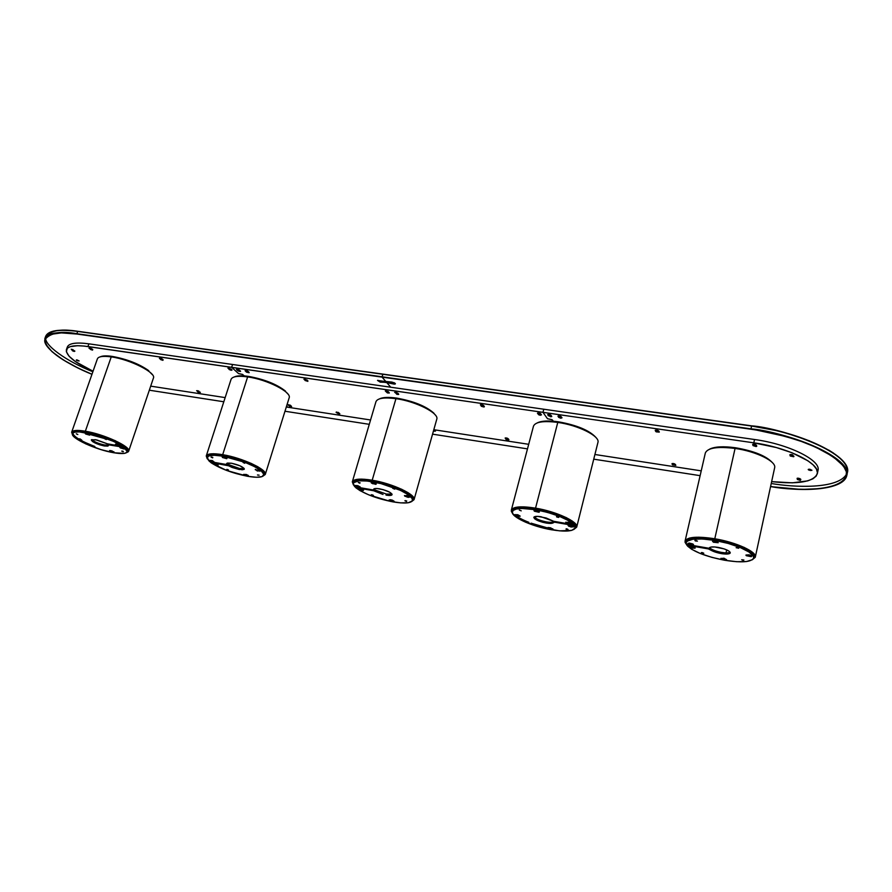 <?xml version="1.0" encoding="UTF-8"?>
<svg xmlns="http://www.w3.org/2000/svg" width="892" height="892" viewBox="0 0 892 892"><rect width="100%" height="100%" fill="white"/><g stroke="black" fill="none" stroke-linecap="round" stroke-linejoin="round"><path stroke-width="1.34" d="M380.728 381.887L377.773 380.315L380.728 381.887L381.051 380.828L380.728 381.887L382.166 381.642L380.728 381.887M390.841 382.133L391.621 382.222L391.41 382.947L386.916 381.821L382.166 381.631L386.883 382.4L380.995 382.01L377.517 380.405L380.148 382.111L386.883 382.4L382.322 381.999L386.816 382.646L390.729 387.217L386.816 382.646L394.331 384.14L395.29 383.961L394.855 383.092L391.911 382.077L381.497 381.051L390.495 382.322M45.726 337.488L45.804 336.908C43.006 344.68 66.911 361.561 92.868 371.741M54.468 330.921L62.306 330.185L72.252 330.631M382.913 374.116L77.849 331.289C59.062 328.847 48.346 330.486 45.715 336.217L44.912 338.447C44.488 348.794 60.177 360.747 91.965 374.294C66.387 364.148 43.039 347.902 44.79 339.908C49.617 332.995 60.333 331.032 76.924 334.043L382.077 376.792L76.879 333.719C61.358 330.899 50.699 332.471 44.912 338.447C47.41 332.883 58.069 331.3 76.879 333.719L77.704 331.423L382.947 374.105L382.077 376.792L76.879 333.719L77.704 331.423C58.883 329.025 48.224 330.62 45.715 336.217C51.513 330.218 62.172 328.613 77.704 331.423L751.588 426.042C778.359 427.848 850.745 450.772 847.378 472.615C852.484 457.451 802.978 432.732 751.588 426.042L777.512 430.803M50.487 332.092C58.17 329.806 67.268 329.549 77.805 331.289L77.86 331.289M369.277 424.324L284.983 411.245M149.321 390.205L223.803 401.768M44.912 338.447L45.849 344.368L44.767 340.164L45.213 338.369L46.317 336.797L50.476 334.411L61.325 332.894L76.924 334.043L382.088 377.138L385.991 381.687L382.088 377.138L750.964 428.862L382.077 376.792L750.941 429.23C763.875 430.97 779.173 434.515 796.846 439.89C820.406 447.661 843.096 460.54 846.43 471.913C847.835 492.306 794.995 491.169 771.101 486.664L801.194 489.44L820.651 488.615L831.199 486.653L839.283 483.62L844.523 479.573L845.973 477.209L846.43 471.913L843.52 466.025L832.983 456.57L815.779 447.182L801.339 441.428L785.239 436.366L750.964 428.862L382.077 376.792L382.824 374.261L751.588 426.042L750.964 428.862C802.365 435.597 851.916 460.272 846.82 475.369L844.646 479.617L840.063 483.185M381.497 381.051L377.55 380.371M395.87 393.216L396.795 394.297L395.87 393.216M91.976 374.283L78.217 368.14L63.221 359.889L52.082 351.738L45.838 344.345M393.762 383.75L394.074 382.668L393.762 383.75L394.654 383.783L391.41 382.947L393.762 383.75M433.902 431.059L434.17 430.122L433.456 430.97L435.285 430.914L433.902 431.059M391.365 382.044L391.41 382.947L386.782 382.289L391.309 383.281L386.816 382.646L395.401 383.683M435.486 431.037L433.434 431.037M785.963 432.988L809.523 440.86M828.623 450.025L833.674 453.214M771.179 486.508C793.345 490.477 841.368 492.674 846.82 475.369C850.165 453.638 777.735 430.702 750.964 428.862L751.666 425.852C778.694 427.591 852.406 451.341 846.965 473.028L846.653 473.92C838.179 489.641 793.311 487.311 771.77 483.575M751.644 425.874L77.849 331.289M700.131 475.659L593.749 459.168M527.484 448.877L432.553 434.159M382.947 374.105L751.666 425.852C802.945 432.587 852.406 457.072 847.378 472.615L846.82 475.369C844.434 488.649 809.668 492.841 771.112 486.686L770.565 486.597M433.367 431.26L435.497 431.104L433.735 429.966M230.905 369.377L230.114 369.054L230.905 369.377M231.184 369.21L227.895 368.162L231.184 369.21M231.329 369.767L229.255 368.931L231.329 369.767M231.875 369.845L231.162 370.28L232.031 370.068L230.838 368.864M197.779 390.752L198.883 391.153M199.886 392.235L197.946 391.465L199.886 392.235M196.909 390.64L197.935 392.056L199.975 392.736L197.79 391.934L196.998 390.64M160.404 358.138L162.578 359.398L160.571 358.183L159.4 358.495L161.686 358.629M162.745 359.799L160.683 358.974L162.745 359.799M159.545 358.026L160.683 359.599L162.823 360.323L163.18 359.855L160.515 359.476L159.601 358.026M89.211 347.813L90.404 349.385L92.277 350.065L90.404 348.772L92.512 350.088L89.233 347.813M91.976 349.196L90.036 347.947L91.976 349.196M76.667 359.855L79.143 360.981L76.667 359.855M74.761 351.013L71.304 349.24L72.642 350.902L74.281 351.448L72.419 350.166L74.883 351.136L71.248 349.229M72.051 349.374L73.322 349.898M150.692 386.147L225.152 397.598L150.692 386.147M286.299 407.008L287.815 407.243L286.299 407.008M88.899 343.833C76.233 342.171 69.052 343.208 67.357 346.955L66.409 349.597C68.104 345.884 75.274 344.858 87.94 346.531L88.899 343.833L232.567 364.482L231.641 367.314L87.94 346.531L88.899 343.833M817.328 473.719C813.459 481.925 798.228 484.557 771.647 481.624L792.297 482.84L807.65 480.888L812.913 478.814L816.225 476.072L817.44 472.782L816.448 469.036L813.248 465L807.951 460.818L791.895 452.723L776.374 447.561L753.807 442.833C787.837 447.416 820.651 463.662 817.328 473.719L817.997 470.463C821.342 460.339 788.561 444.071 754.543 439.511L753.807 442.833L542.96 412.338L547.51 418.749L542.96 412.338L543.774 409.216L754.543 439.511L753.807 442.833L231.641 367.314L238.554 373.592L231.641 367.314L232.567 364.482L543.774 409.216L542.96 412.338L84.194 346.074L77.571 345.717L70.245 346.642L67.379 348.17L66.32 351.66L69.108 356.276L75.43 361.594L93.047 371.228C74.649 362.709 65.774 355.495 66.409 349.608M89.044 348.293L91.608 348.66L89.044 348.293M163.18 359.855L162.065 358.885L163.18 359.855M200.365 392.335L196.619 390.763L200.365 392.335M228.196 368.006L229.255 369.567L231.162 370.28L229.099 369.444L228.263 367.995M238.554 373.592L242.512 374.406L244.363 375.911L242.479 374.384L238.532 373.57M286.6 406.072L287.815 407.243L370.559 419.976L287.815 407.243L286.6 406.072M92.79 349.631L91.608 348.66M76.935 359.877L76.266 360.078L77.091 360.658L79.143 360.959L76.935 359.877M229.077 368.084L230.114 369.054L229.077 368.084M339.083 413.587L336.351 411.993L339.083 413.587M339.774 413.721L338.938 414.089L339.852 413.832L338.09 412.349L336.106 412.394L338.904 412.829M483.096 406.005L481.557 404.667L483.096 406.005M483.531 405.849L482.962 405.079L483.531 405.849M483.397 406.406L484.267 406.418L483.241 406.953L481.312 405.525L483.397 406.406M480.52 404.7L481.457 406.339L484.233 406.93L481.156 406.072L480.654 404.656M388.12 392.212L386.459 390.886L388.12 392.212M388.488 392.056L387.886 391.354L388.488 392.056M397.509 393.573L395.858 392.246L397.509 393.573M541.489 414.847L540.541 413.576L538.132 412.907L537.463 413.241L538.701 414.769L540.262 415.259L538.322 413.81L540.262 415.259L541.489 414.847L540.262 415.259L541.388 414.691L538.846 414.211L537.753 412.951M249.035 372.298L246.281 371.942L245.11 370.659L247.184 370.849L248.11 371.875L247.485 370.994M507.949 439.5L505.987 438.674L507.949 439.5M505.262 437.972L506.132 439.444L508.774 440.012L505.842 439.198L505.43 437.927M306.893 380.416L305.131 379.1L306.893 380.416M307.216 380.248L303.971 379.167L307.216 380.248M307.272 380.806L304.083 379.49L307.272 380.806M307.941 380.895L305.042 380.483L307.818 381.341L306.993 379.914M433.813 429.71L528.688 444.305L433.813 429.71M339.06 413.085L338.146 412.372M304.306 379.033L305.198 379.959L304.306 379.033M508.919 439.667L507.492 438.284L506.277 437.95L506.935 438.819L506.288 437.95L505.117 438.106L508.25 438.775L508.919 439.667M508.117 438.998L507.626 438.351L508.061 439.132L506.979 438.864L507.113 438.15M249.091 372.343L248.065 371.362L249.147 372.733L246.638 372.198L245.11 370.726L246.281 370.57M246.448 371.429L245.467 370.492L246.448 371.429M290.825 405.693L289.933 405.024M291.416 406.228L288.105 404.6M287.993 404.611L290.591 405.425L287.759 404.723L289.889 406.473L291.606 406.607L290.591 405.425M540.619 414.144L540.084 413.33L540.608 414.267L539.392 414.011L538.679 412.94L539.348 413.955L539.56 413.141M240.416 371.039L236.848 369.243L237.662 370.682L236.48 369.399L239.435 370.113L238.253 369.489L238.688 370.303L237.662 369.321L236.525 369.589L238.844 371.306L240.595 371.406L239.435 370.113L240.461 371.094M239.77 370.459L238.866 369.745M397.888 393.417L396.36 392.357L394.665 392.424L397.888 393.417M398.59 393.996L396.327 393.506L395 392.212M394.877 392.235L397.063 394.375L398.724 394.409L397.821 393.093M389.191 392.625L387.217 392.268L385.6 390.841M385.478 390.863L388.41 391.733L385.299 390.964L387.362 392.915L389.325 393.038L388.41 391.733M484.367 406.54L482.817 405.013L480.353 404.845L483.631 405.548L484.367 406.54M547.51 418.749L552.048 419.675L553.397 421.214L552.037 419.653L547.498 418.727M336.106 412.394L338.938 414.089L336.106 412.394M562.005 417.824L560.745 418.237L558.66 417.344L557.979 416.14L559.284 415.928L562.005 417.824L561.09 416.564L558.961 415.895L557.991 416.107L558.66 417.344L558.269 415.94L559.585 417.311L561.904 417.668M561.124 417.122L560.611 416.296L561.135 417.211L559.875 416.977L559.195 415.917L559.83 416.932L560.053 416.107M551.078 415.337L551.758 416.564L550.476 416.742L547.733 414.847L548.981 414.434L551.078 415.337L549.974 414.68L547.777 414.524L548.39 415.85L547.989 414.445L549.059 415.694L551.624 416.174M548.914 414.434L550.855 415.717L548.914 414.434M656.456 430.022L656.958 431.037L657.17 430.145L657.058 431.137L658.307 431.315L656.456 430.022M655.23 430.446L658.017 430.423L655.352 430.122L655.731 431.449L655.475 430.067L655.876 430.869L659.166 431.761L655.876 430.869L656.211 431.862L659.288 432.118L655.731 431.449L655.23 430.446M671.988 463.851L674.642 463.885L672.1 463.572L672.434 464.754L672.222 463.528L675.679 465.055L672.568 464.208L672.523 464.877L675.824 465.379L672.434 464.754L671.988 463.851M752.725 444.361L756.383 445.13L753.941 444.16L754.822 445.465L755.736 445.42L753.305 444.16L752.658 444.461L753.026 445.599L753.16 444.997L756.65 445.877L753.874 445.543L752.893 444.249M810.371 469.917L808.542 469.281L810.248 470.508L810.371 469.917M809.903 469.27L811.932 470.262L810.248 470.508L808.219 469.515L809.546 469.225L808.297 469.393L808.631 470.006L811.854 470.385L809.903 469.27M810.259 469.538L809.501 469.225L810.259 469.538M797.069 478.38L800.648 479.104L798.307 478.19L799.031 479.35L799.923 479.283L797.682 478.179L797.303 479.472L798.084 479.394L797.236 478.268M594.919 454.496L701.235 470.853L594.919 454.496M800.838 479.729L798.084 479.405M799.923 479.283L799.689 478.491M756.739 446.134L753.026 445.599L756.104 446.558L756.75 446.256L756.383 445.13M755.736 445.376L755.413 444.472L755.736 445.376M791.46 455.466L791.661 454.541L791.538 455.567L792.899 455.723L791.46 455.466L791.159 454.485L791.46 455.466M793.847 456.158L791.304 455.957L789.877 454.775L790.178 455.89L790.312 455.299L793.847 456.158M792.899 455.723L792.631 454.786L790.089 454.585M793.925 456.436L790.256 456.024L793.713 456.749L792.642 454.786M673.594 464.364L673.783 463.606L673.694 464.464L674.887 464.643L673.17 463.494L673.594 464.364M674.887 464.565L674.53 463.829M675.79 465.278L675.344 464.375M658.318 431.226L657.883 430.368M550.843 415.627L550.319 414.813M659.266 431.962L658.764 430.959M797.303 479.472L800.258 480.398L800.648 479.104M71.661 432.219L72.508 434.727L71.828 431.884L74.17 430.68L85.353 431.215L111.232 356.889C103.104 355.797 98.488 356.443 97.395 358.829L71.661 432.207C72.62 430.234 77.18 429.888 85.353 431.215L98.878 434.493L115.202 440.659L126.24 447.16L128.504 449.813L128.325 451.753L126.452 452.69L128.66 451.207L153.435 378.052C156.401 372.767 129.92 359.331 111.232 356.889L85.353 431.215C104.141 434.17 131.336 446.847 128.66 451.207M127.523 450.817L126.173 447.862L120.81 443.926L112.202 439.644L98.934 434.794L79.678 430.903L74.214 431.416L72.453 433.59C73.378 431.695 77.76 431.371 85.61 432.642L85.955 431.639C78.106 430.379 73.724 430.702 72.798 432.609M78.128 438.674L78.106 438.674C74.627 436.422 72.832 434.56 72.754 433.099M93.783 446.1L94.831 446.479C81.272 441.339 73.902 436.89 72.72 433.133M88.966 434.293L89.668 434.415L88.966 434.293M91.798 439.6C94.128 441.819 98.388 443.625 104.576 444.985L104.241 445.967C96.771 444.194 92.467 442.209 91.319 439.979L95.466 439.689L107.43 443.837L123.029 446.546L123.364 445.554C113.329 439.288 100.863 434.649 85.955 431.639L85.61 432.642C100.517 435.653 112.994 440.28 123.029 446.546L123.364 445.554L124.49 446.39L124.178 447.383L127.188 451.82C126.196 453.772 121.702 454.073 113.685 452.735C96.001 449.858 70.1 437.961 72.453 433.59M93.85 446.112L78.05 439.477L77.704 438.641L80.693 439.444L81.796 440.169L81.105 440.436M123.364 445.565L124.49 446.39L124.178 447.383L108.59 444.673L108.791 444.082L108.021 444.729L124.178 447.383L127.266 451.374L126.764 452.456L124.222 453.404L113.685 452.735L101.119 449.657L85.888 443.948L75.173 437.816L72.743 435.229L72.62 433.267L74.872 432.118L79.332 431.906L95.567 434.917L113.563 441.395L123.029 446.546L107.43 443.837L96.76 439.946L91.553 439.711L92.523 441.573L99.425 444.729L104.241 445.967L104.576 444.985L108.278 445.086M89.869 434.449L104.821 438.608M119.851 447.327L122.36 447.405L124.423 448.877L119.84 447.394L122.494 447.45L124.222 449.033L120.197 447.84L120.03 447.271L121.513 447.427L124.412 448.821M148.652 371.195L148.808 370.715C139.152 363.88 126.92 359.108 112.147 356.399L111.935 357.001L112.147 356.399C106.527 355.607 102.58 355.741 100.328 356.8M152.398 374.685L149.767 372.064M122.293 451.084L123.297 451.408L122.293 451.084M123.241 451.809L121.713 451.107L123.241 451.809M105.312 438.786L106.393 439.143L105.312 438.786M106.315 439.544L104.743 438.808L106.315 439.544M127.188 451.82L127.523 450.839L124.512 446.39L123.163 446.156M109.538 450.839L113.986 451.843L113.418 452.5L109.571 451.062L109.705 450.493L111.979 450.895L114.009 452.3M108.077 444.829L108.423 445.677L104.241 445.967L107.854 446.1L108.077 444.829M76.233 433.78L77.805 434.504L76.233 433.78M85.219 433.445L87.684 433.49L89.869 434.571L89.691 435.151L85.643 434.014L85.309 433.389L86.702 433.49L89.813 434.973M77.314 438.73L80.191 438.953L81.83 440.247M115.481 444.149L117.989 444.216L120.13 445.275L119.818 445.866L115.458 444.216L117.577 444.093L120.063 445.732L115.748 444.617L117.042 444.216L120.063 445.677M714.782 538.768C736.123 542.236 757.174 551.88 755.301 557.121L752.257 559.808L755.268 557.288L754.476 554.356L750.663 550.955L744.118 547.376L728.786 541.912L714.782 538.768L735.075 448.442L714.782 538.768L698.793 537.185L689.672 538.021L685.279 540.563L685.078 542.336L686.84 545.079L685.056 541.165C687.208 536.906 697.12 536.114 714.782 538.768M755.301 557.121L774.635 467.798C776.72 461.498 756.171 451.341 735.075 448.442C717.592 446.312 707.691 447.806 705.349 452.946L685.056 541.154M753.84 556.965L752.179 553.107L745.489 548.602L734.774 544.176L721.739 540.53L708.471 538.255L697.098 537.709L689.371 538.946L687.253 540.173L686.171 542.682C688.234 538.612 697.756 537.854 714.715 540.407L714.994 539.192C698.035 536.649 688.513 537.408 686.45 541.489M689.494 546.428L693.039 546.573L695.202 547.967L691.634 548L689.538 546.796L692.984 546.874L695.046 548.145L691.902 548.078L689.527 546.383M720.948 558.325L726.411 559.496L723.646 559.875L720.937 558.314M726.712 549.885L726.043 552.884L726.712 549.885M736.134 547.688L738.721 548.245L736.145 547.666M690.542 547.186L689.739 546.595M772.405 462.647C766.228 455.923 753.941 450.962 735.532 447.762L735.365 448.486L735.532 447.762C723.278 446.112 714.615 446.591 709.508 449.2M696.451 540.764L695.314 540.407L696.451 540.764M695.95 540.463L697.421 541.132L695.403 540.965L694.913 540.496L695.95 540.463M702.851 552.873L701.77 552.538L702.851 552.873M702.361 552.605L703.799 553.252L701.826 553.073L701.346 552.627L702.361 552.605M709.274 547.866L710.21 548.279L709.943 549.472L708.438 548.926L708.616 548.167L708.438 548.926L711.783 550.654L721.215 553.575C715.997 552.583 712.24 551.211 709.943 549.472L710.21 548.279C712.507 550.029 716.265 551.39 721.483 552.393L721.215 553.575L723.211 553.876L729.935 553.363L730.169 552.326L728.809 551L724.259 548.926L714.815 546.974L710.924 547.075L709.207 548.011C709.987 546.796 712.976 546.595 718.16 547.387C725.653 548.959 729.678 550.788 730.258 552.884C729.556 554.177 726.534 554.411 721.215 553.575L721.483 552.393C725.809 553.096 728.697 553.04 730.113 552.226M753.617 558.024C751.276 562.194 741.564 562.919 724.494 560.221L736.747 561.715L746.582 561.525L752.458 559.663L753.584 558.169L753.406 556.363L749.146 552.103L740.271 547.543L728.151 543.429L714.715 540.407C735.209 543.752 755.413 552.995 753.617 558.024L753.885 556.82C755.68 551.78 735.476 542.537 714.994 539.192L714.715 540.407L702.45 538.98L692.828 539.247L687.23 541.143L686.193 542.604L686.372 544.343L686.171 542.682M686.829 545.168L686.985 544.443L687.62 546.16L691.69 549.305L700.465 553.575L711.928 557.377L724.494 560.221C705.093 556.363 692.538 551.345 686.829 545.168L708.438 548.926L686.829 545.168M686.372 544.343L708.014 548.101L686.372 544.343M743.114 560.399L741.687 559.752L743.895 560.02L743.114 560.399M712.507 541.388L715.551 541.02L718.205 542.693M721.037 558.515L724.003 558.202L726.567 559.775M745.902 555.159L749.001 554.813L751.633 555.894L751.298 556.686L746.269 555.694L746.058 555.002L747.808 554.913L751.577 556.463M687.832 543.607L689.115 543.038L692.805 543.964L693.385 544.967L689.315 544.678L687.821 543.652L691.891 543.919L693.385 544.945L691.434 545.19L688.011 543.462L693.463 544.41M689.706 546.283L695.08 548M713.433 542.236L712.574 541.299L714.381 541.143L718.205 542.715L713.433 542.236M372.198 480.219C392.38 483.453 416.419 494.737 414.055 499.665L411.457 501.694L414.078 499.587L413.264 496.989L408.112 492.707L401.601 489.24L387.418 483.888L372.198 480.219L395.948 398.668L372.198 480.219L361.817 479.127L356.187 479.506L352.452 481.513L353.433 484.947L352.318 481.847C353.723 478.915 360.346 478.368 372.198 480.219M414.055 499.665L436.768 419.24C439.399 413.297 415.962 401.344 395.948 398.668C384.196 397.152 377.528 398.155 375.956 401.69L352.318 481.836M412.84 499.241L411.212 495.785L405.236 491.525L395.769 487.132L384.285 483.308L372.644 480.654L362.676 479.606L355.964 480.309L353.477 482.605M355.061 485.683L357.179 485.527L360.178 486.898L356.9 486.987L355.049 485.649M371.395 494.726L373.38 495.439M389.09 499.977L392.235 500.077L394.175 501.271L392.391 501.605L389.124 500.1L390.718 499.977L393.651 501.672L389.469 500.557L389.247 499.966L390.796 499.71L393.985 501.416M409.484 497.156L407.109 495.818L404.522 495.696L407.711 495.707L409.662 496.799L408.681 497.379L404.745 496.13L406.696 495.428L409.484 497.156L407.365 497.19L404.455 495.551M394.732 489.15L392.725 488.337M435.285 414.97L434.761 414.379M433.936 413.565L434.014 413.297C426.242 406.261 413.788 401.199 396.672 398.1L396.483 398.757L396.672 398.1C388.566 396.973 382.835 397.23 379.49 398.869M373.692 489.619L373.703 490.756L383.025 494.458L375.153 491.269L375.465 490.187L386.348 494.045L386.035 495.116L391.253 495.283L392.012 494.09L389.67 492.183L383.181 489.652L376.903 488.515L374.205 488.749L373.447 489.942L373.57 489.307C374.004 488.426 376.011 488.258 379.579 488.827C387.106 490.511 391.276 492.451 392.09 494.647C391.644 495.539 389.626 495.696 386.035 495.116L386.348 494.045L391.978 494.034M412.517 500.401L412.818 499.319C415.081 494.592 392.001 483.754 372.644 480.654C361.26 478.881 354.904 479.394 353.544 482.215L353.232 483.286C354.581 480.476 360.948 479.974 372.321 481.758L372.644 480.654L372.321 481.758C391.688 484.858 414.78 495.684 412.517 500.401C411.034 503.278 404.522 503.768 392.982 501.884C376.435 498.561 363.992 493.8 355.663 487.612L355.852 486.965L355.663 487.612L360.089 490.678L368.697 494.837L390.317 501.371L400.541 502.865L408.268 502.742L412.227 500.992L412.294 498.728L408.425 494.804L400.541 490.399L380.995 483.609L367.158 481.022L358.796 480.799L353.466 482.784L353.187 484.178L354.771 486.776L353.232 483.286M358.651 488.582L361.07 488.849L363.378 490.455L360.847 490.344L358.439 488.783L361.171 490.043M373.703 490.756L355.663 487.612L373.703 490.756L374.016 489.675L375.465 490.187L375.153 491.269L373.703 490.756M354.771 486.776L372.834 489.909L354.771 486.776M359.766 483.219L358.272 482.472L359.766 483.219M406.395 501.416L404.912 500.735L406.395 501.416M371.206 482.65L374.506 482.996L376.056 483.81L375.744 484.356L371.351 483.007L375.041 482.895L376.201 484.133L372.443 483.642L371.195 482.316L373.848 482.494L376.223 484.088M361.07 488.849L363.579 490.221L360.602 490.277L358.484 489.039L361.104 488.861M394.498 488.749L393.038 488.337M373.012 495.127L371.674 494.737M406.763 501.025L405.392 500.635M360.134 482.828L358.718 482.416M359.097 488.816L363.378 490.366M355.261 485.393L360.011 487.266L356.443 486.82L355.105 485.828L358.305 485.85L360.022 487.21M511.328 510.135L512.644 513.558L511.35 511.395L511.484 509.711L515.476 507.425L523.916 506.857L535.546 508.139L557.779 422.418C543.484 420.623 535.39 421.86 533.483 426.142L511.328 510.135C513.056 506.589 521.129 505.92 535.546 508.139L551.791 512.019L566.108 517.527L572.251 521.039L575.886 524.329L576.711 527.105L573.879 529.458L575.162 527.406L574.582 525.667L575.106 527.919C573.255 531.387 565.327 532 551.334 529.748C531.732 526.47 510.414 516.669 512.331 511.618C513.993 508.228 521.742 507.593 535.59 509.722L535.891 508.574L532.903 508.106L520.192 507.392L514.115 508.797L512.331 511.618M552.884 528.845L552.215 528.733M574.08 524.385L574.872 524.518L575.385 526.782L574.593 524.106L571.103 520.95L560.165 515.364L548.368 511.395L535.891 508.574C522.043 506.444 514.294 507.08 512.621 510.492M528.9 522.344C522.355 519.78 517.639 517.215 514.762 514.651L517.817 514.74L520.181 516.134L517.371 516.312L514.773 514.628M547.777 527.886L551.334 528.332L552.795 529.201L552.148 529.603L547.733 528.242L547.967 527.507L550.687 527.83L552.817 529.302M576.7 527.105L597.93 442.465C600.316 436.3 578.373 425.205 557.779 422.418L535.546 508.139C556.34 511.495 578.852 521.976 576.7 527.105L571.649 530.394L559.518 530.851L542.325 527.808L525.388 522.143L514.372 515.676L512.354 512.811L513 510.525L516.323 509.02L522.054 508.462L535.59 509.722C554.333 513.457 567.122 518.486 573.969 524.831L574.258 523.682C567.412 517.338 554.623 512.298 535.891 508.574L535.59 509.722L547.744 512.454L559.295 516.29L568.494 520.627L573.969 524.831L574.258 523.682M552.951 522.98L546.049 523.024C538.578 521.407 534.498 519.523 533.806 517.36C534.353 516.29 536.783 516.089 541.132 516.769L553.363 521.229L573.969 524.831L553.798 521.329L546.027 517.951L537.664 516.379L533.873 517.193L534.787 518.91L542.247 522.166L546.049 523.024L546.339 521.898L546.049 523.024C550.409 523.716 552.862 523.526 553.419 522.444L554.434 522.166L552.928 522.991M553.241 521.853L553.397 521.24L553.241 521.853M574.247 523.704L574.838 524.518M558.303 517.416L556.474 516.624M539.415 511.618L538.813 511.506M595.923 437.515L595.934 437.459C589.422 430.357 576.901 425.138 558.381 421.805L558.202 422.485L558.381 421.805C548.48 420.444 541.455 420.801 537.33 422.864M519.322 510.079L521.229 510.848L519.322 510.079M531.03 523.158L547.677 527.964M534.219 516.858C535.992 518.932 540.028 520.605 546.339 521.898C550.397 522.556 552.828 522.422 553.631 521.497M574.872 524.518L574.582 525.667L554.434 522.166L574.582 525.667L574.872 524.518M565.762 522.21L570.724 522.957L571.058 523.794L567.959 523.704L565.762 522.433L568.929 522.233L571.058 523.782L568.739 523.894L566.03 522.233L571.136 523.281M553.687 521.307L553.453 522.21L553.687 521.307M566.598 528.845L568.037 529.536L566.074 529.246L566.598 528.845M557.333 516.602L558.816 517.315L556.82 517.037L557.333 516.602M533.985 510.659L537.073 510.469L539.214 511.406L539.047 512.276L534.364 511.216L534.118 510.536L535.702 510.48L539.292 512.064M570.178 525.154L573.567 526.782L570.98 527.027L568.126 525.6L571.884 525.589L573.4 526.949L568.873 526.313L568.092 525.254L570.178 525.154M567.702 529.19L566.152 528.789M558.492 516.97L556.876 516.557M514.84 514.918L517.717 515.019L520.014 516.29M568.293 525.12L573.4 526.916M222.688 454.675C242.2 457.774 267.823 469.794 265.281 474.455L262.895 476.194L265.303 474.377L263.731 471.032L257.821 466.75L251.042 463.338L237.027 458.142L222.688 454.675L247.641 376.903L222.688 454.675L213.411 453.738L208.706 454.218L206.386 455.656L207.223 458.767L206.253 455.968C207.412 453.549 212.887 453.125 222.688 454.675M265.281 474.455L289.153 397.854C291.985 392.212 267.02 379.468 247.641 376.903C237.896 375.621 232.377 376.424 231.073 379.334L206.264 455.957M207.111 457.373L207.435 456.347C208.55 454.028 213.812 453.615 223.223 455.11L222.888 456.158L214.18 455.255L208.65 455.979L207.055 458.209L209.553 461.565L207.111 457.373C208.215 455.065 213.478 454.652 222.888 456.158L223.223 455.11C241.944 458.087 266.541 469.627 264.099 474.098L262.605 470.798L256.929 466.694L239.803 459.335L228.53 456.18L218.417 454.452L211.07 454.418L207.568 456.046M226.824 469.382L228.486 469.995M248.244 475.904L243.605 474.433L246.337 474.477L248.355 475.525L247.641 476.094L243.594 474.41M248.143 475.325L247.374 475.18M255.558 469.593L260.141 470.82L257.286 470.987L255.357 469.359M226.891 457.964L226.2 457.841M287.926 394.041L286.365 392.38M285.384 391.532L285.507 391.131C276.698 384.184 264.344 379.267 248.467 376.379L248.266 377.004L248.467 376.379C241.765 375.432 237.038 375.621 234.295 376.937M259.081 475.18L257.476 474.979L259.059 475.146M244.252 462.881L243.081 462.502L244.252 462.881M243.193 462.524L244.731 463.26L243.193 462.524M227.047 463.182L226.791 464.308L226.601 463.606L231.574 463.238C239.101 464.966 243.338 466.94 244.308 469.159L239.301 469.526L239.625 468.501L244.185 468.556M227.07 463.439L226.791 464.308L227.46 463.06L231.574 463.238L239.981 465.802L244.062 468.378L244.241 469.292L242.055 469.816L228.62 465.791L228.943 464.765L239.625 468.501L239.301 469.526L232.154 467.475L228.62 465.791L228.943 464.765L227.516 464.264L227.192 465.29L210.612 462.413L210.813 461.788L212.028 463.405L226.813 470.519L247.608 476.295C232.243 473.195 219.911 468.568 210.612 462.413L228.62 465.791L227.192 465.29L227.516 464.264L226.891 464.152M222.888 456.158C241.609 459.135 266.217 470.664 263.787 475.135C262.582 477.499 257.186 477.889 247.608 476.295L256.394 477.265L262.103 476.596L263.831 474.354L261.233 470.876L254.621 466.65L244.965 462.346L222.888 456.158M226.791 464.308L226.155 464.453L226.791 464.308M209.553 461.565L226.155 464.453L209.553 461.565M212.63 457.864L211.081 457.128L212.63 457.864M222.175 456.994L224.951 457.027L226.891 457.953L226.735 458.7L222.509 457.518L222.275 456.927L223.702 456.972L226.947 458.477M209.442 460.473L212.162 460.517L214.136 462.023L211.359 461.733L209.43 460.528L212.196 460.818L213.768 462.19L209.72 460.941L209.676 460.372L212.285 460.562L214.136 461.967M213.456 463.662L216.165 463.717L218.127 465.189L215.909 465.078L213.444 463.717L215.652 463.84L217.916 465.345L213.667 464.085L215.73 463.584L218.127 465.122M212.831 457.473L211.594 457.083M228.129 469.761L226.981 469.404M255.279 469.716L260.018 471.21M108.278 443.993L108.032 444.718M373.904 488.905L373.625 489.842M575.385 526.782L575.106 527.919M264.099 474.098L263.787 475.124M227.137 463.372L226.813 464.397"/></g></svg>
